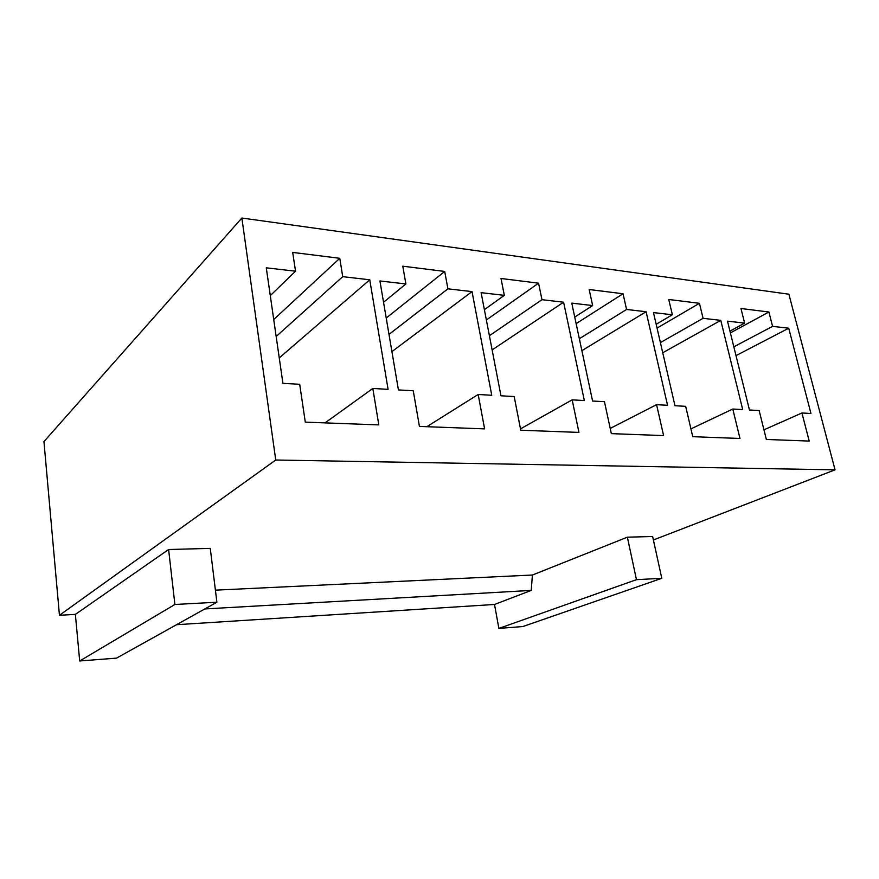 <?xml version="1.0" encoding="UTF-8"?>
<svg xmlns="http://www.w3.org/2000/svg" width="879" height="879" viewBox="0 0 879 879"><rect width="100%" height="100%" fill="white"/><g stroke="black" fill="none" stroke-linecap="round" stroke-linejoin="round"><path stroke-width="1.32" d="M75.374 614.388L168.614 549.507L210.268 548.386L216.893 602.225L116.555 658.118L79.692 660.975L75.374 614.388L59.442 615.278L43.95 441.588L241.868 218.025L788.892 294.212L835.05 469.836L275.742 460.014L241.868 218.025M215.41 590.15L532.41 575.031L627.364 537.179L652.625 536.509L661.799 578.305L522.829 626.551L498.876 628.408L494.514 604.466L176.525 624.705M742.711 409.592L720.78 320.363L703.068 318.319L699.442 303.31L668.754 299.475L672.347 314.77L653.471 312.583L674.973 405.724L685.675 406.34L692.751 436.698L739.964 438.467L732.789 409.032L742.711 409.592M584.348 400.549L563.604 302.2L541.969 299.695L538.563 283.181L500.997 278.478L504.326 295.344L481.11 292.663L500.953 395.781L514.182 396.539L520.764 430.227L578.953 432.413L572.174 399.857L584.348 400.549M388.089 389.342L369.751 279.786L342.733 276.665L339.777 258.305L292.696 252.405L295.531 271.204L266.282 267.831L282.917 383.332L299.695 384.288L305.288 422.14L378.805 424.898L372.828 388.463L388.089 389.342M491.757 395.264L472.023 291.608L447.916 288.828L444.708 271.435L402.78 266.183L405.9 283.961L379.926 280.961L398.418 389.924L413.262 390.781L419.426 426.425L484.615 428.875L478.176 394.484L491.757 395.264M667.546 405.296L646.098 311.726L626.573 309.474L623.035 293.751L589.161 289.51L592.655 305.551L571.768 303.134L592.589 401.022L604.455 401.692L611.334 433.633L663.601 435.599L656.58 404.67L667.546 405.296M810.965 413.493L788.727 328.219L772.586 326.351L768.894 312.012L740.964 308.507L744.634 323.12L727.482 321.143L749.446 409.977L759.148 410.537L766.356 439.456L809.207 441.071L801.934 412.976L810.965 413.493M59.442 615.278L275.742 460.014M653.383 539.981L835.05 469.836M661.799 578.305L636.462 579.668L627.364 537.179M532.41 575.031L531.246 590.413L494.514 604.466M498.876 628.408L636.462 579.668M216.893 602.225L174.888 604.477L168.614 549.507M79.692 660.975L174.888 604.477M531.246 590.413L204.84 608.938M369.751 279.786L279.258 357.918M342.733 276.665L276.171 336.492M295.531 271.204L270.292 295.619M372.828 388.463L325.054 422.876M339.777 258.305L273.732 319.527M472.023 291.608L391.913 351.622M447.916 288.828L388.99 334.405M405.9 283.961L383.541 302.288M478.176 394.484L426.831 426.7M444.708 271.435L386.222 318.044M563.604 302.2L492.119 349.908M541.969 299.695L489.394 335.723M504.326 295.344L484.384 309.672M572.174 399.857L520.5 428.875M538.563 283.181L486.362 320M646.098 311.726L581.876 350.644M626.573 309.474L579.338 338.734M592.655 305.551L574.734 317.099M656.58 404.67L610.213 428.436M623.035 293.751L576.13 323.637M720.78 320.363L662.744 352.754M703.068 318.319L660.393 342.59M672.347 314.77L656.173 324.285M732.789 409.032L690.938 428.875M699.442 303.31L657.052 328.087M788.727 328.219L735.998 355.621M772.586 326.351L733.833 346.831M744.634 323.12L729.944 331.108M801.934 412.976L763.961 429.831M768.894 312.012L730.383 332.888"/></g></svg>
